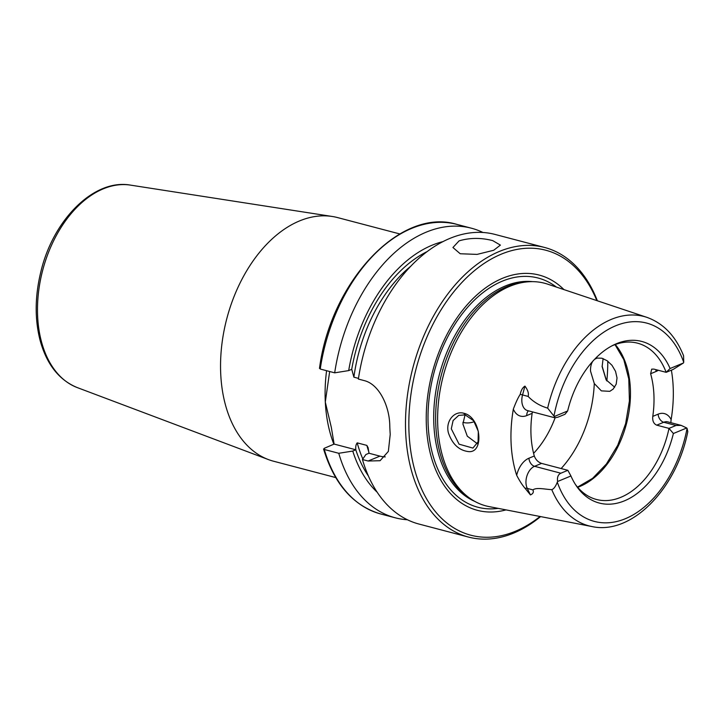 <?xml version="1.0" encoding="UTF-8"?>
<svg xmlns="http://www.w3.org/2000/svg" width="724" height="724" viewBox="0 0 724 724"><rect width="100%" height="100%" fill="white"/><g stroke="black" fill="none" stroke-linecap="round" stroke-linejoin="round"><path stroke-width="1.09" d="M335.728 477.569L273.509 461.206A125.958 81.441 -75.3 0 1 268.332 459.55A125.958 81.441 -75.3 0 1 226.793 318.678A125.958 81.441 -75.3 0 1 332.271 216.476A125.958 81.441 -75.3 0 1 337.601 217.589L399.811 233.952M334.117 444.074L355.837 449.785L352.76 451.061L338.76 453.287L324.307 449.486L324.225 448.337L334.117 444.074L331.311 427.323L325.302 402.064L329.664 371.512M560.847 473.215C558.123 474.473 557.037 477.234 557.589 481.505L570.937 475.976L567.851 470.31L560.847 473.215L534.547 466.301L541.552 463.396L567.851 470.31M557.589 481.505A13.693 8.851 104.7 0 0 557.308 482.175C555.579 486.537 553.733 489.026 551.779 489.632C545.091 489.406 536.737 487.134 532.882 489.886C533.941 492.049 533.126 493.732 530.457 494.917L527.28 488.41A13.693 8.851 -75.3 0 1 526.484 477.541A13.693 8.851 -75.3 0 1 534.547 466.301A7.131 4.878 67.5 0 1 528.945 458.211A20.815 13.457 104.7 0 0 516.683 475.306C519.606 480.908 522.384 485.225 525.018 488.248L530.457 494.917M554.303 416.508L554.91 417.802L558.005 417.16L565.01 414.264L567.643 410.979L554.303 416.508A13.693 8.851 104.7 0 1 553.96 416.101A102.555 66.309 -75.3 0 1 615.626 325.8A102.555 66.309 -75.3 0 1 683.718 362.317L683.574 355.765C675.7 336.117 663.474 323.311 646.903 317.356L547.634 284.143A115.116 74.436 -75.3 0 0 527.488 281.853A115.116 74.436 -75.3 0 0 443.332 375.638A115.116 74.436 -75.3 0 0 470.446 498.7A115.116 74.436 -75.3 0 0 489.116 506.61L591.879 526.538A108.247 69.993 -75.3 0 1 551.779 489.632M554.91 417.802L527.57 410.608A13.693 8.851 -75.3 0 1 522.864 406.01A13.693 8.851 -75.3 0 1 522.538 394.942L524.945 386.118C527.877 390.055 528.945 393.485 528.14 396.417C533.389 401.929 539.887 405.829 547.652 408.128L553.96 416.101M686.723 427.984L681.175 425.386L676.008 425.486L669.003 428.382L673.383 433.513L686.723 427.984A13.693 8.851 104.7 0 1 687.067 428.391A102.555 66.309 -75.3 0 1 625.4 518.692A102.555 66.309 -75.3 0 1 557.308 482.175M575.39 484.428A80.798 52.246 -75.3 0 0 596.449 499.469A80.798 52.246 -75.3 0 0 620.857 497.307A80.798 52.246 -75.3 0 0 669.003 428.382L656.731 425.16L663.736 422.255L676.008 425.486M591.879 526.538C631.609 535.389 676.669 488.718 687.8 431.64L687.067 428.391M673.166 369.43L683.429 362.986L670.089 368.516L666.161 372.335L673.166 369.43M683.429 362.986A13.693 8.851 104.7 0 0 683.718 362.317M681.175 425.386L667.863 421.893A13.693 8.851 -75.3 0 0 663.736 422.255A7.131 4.878 67.5 0 1 658.134 414.164L652.776 416.381A80.798 52.246 104.7 0 0 650.623 373.738L651.709 369.131L653.89 369.104L666.161 372.335A80.798 52.246 -75.3 0 0 637.563 343.176A80.798 52.246 -75.3 0 0 611.825 345.909M465.179 414.879L473.614 420.744L478.311 431.359L478.093 441.812L472.917 448.075L459.079 444.183L451.296 428.816L453.106 420.526L458.717 415.377L465.179 414.879L463.822 413.25C454.21 410.472 445.16 421.449 448.473 433.079C452.283 443.912 458.681 450.047 467.668 451.477C484.772 454.618 481.37 417.069 463.822 413.25M516.683 475.306A110.356 71.359 -75.3 0 1 513.334 409.123A20.815 13.457 104.7 0 0 526.782 415.567L532.14 413.35A80.798 52.246 104.7 0 0 534.303 455.993L528.945 458.211M524.945 386.118C522.574 387.612 521.018 390.354 520.257 394.336C518.239 397.286 515.931 402.218 513.334 409.123M671.374 370.172A109.405 70.744 -75.3 0 1 671.13 419.603A20.815 13.457 104.7 0 0 658.134 414.164M670.822 422.662L671.13 419.603M606.35 380.209L602.096 366.109M465.043 414.852L462.898 424.02L467.288 436.183L477.351 443.722M603.11 358.588L602.124 366.634L606.115 379.81L614.685 387.213M594.612 359.294L597.092 358.09L601.897 358.208L607.164 360.742L612.006 365.321L615.536 371.34L617.029 377.955L616.187 384.182L613.21 389.032L609.807 391.331L601.363 390.87L594.277 383.539L590.531 371.122C590.386 366.76 591.246 363.312 593.119 360.796M533.597 453.351A80.798 52.246 104.7 0 0 555.091 417.839M459.097 240.857C469.885 237.698 481.098 237.617 492.718 240.621L500.402 245.11L493.696 250.269L477.08 254.396L460.22 253.753L452.934 247.508L459.097 240.857M540.593 516.592A149.723 96.808 -75.3 0 1 513.687 533.072A149.723 96.808 -75.3 0 1 468.464 537.063L418.943 524.04A149.723 96.808 -75.3 0 1 362.452 459.523L365.91 454.518L368.978 453.242L368.109 447.685L366.851 445.396L357.213 442.862C355.937 444.455 355.484 446.762 355.837 449.785M377.168 492.22A137.352 88.808 -75.3 0 1 352.76 451.061M324.307 449.486L323.574 449.016C334.343 484.284 353.421 505.949 380.806 514.004A149.723 96.808 -75.3 0 1 324.307 449.486M320.153 367.873L320.234 369.032L334.687 372.833L348.687 370.598L351.755 369.321L353.882 377.168L358.48 378.381M385.259 456.88A38.028 26.028 67.5 0 1 379.937 456.129L368.978 453.242M468.464 537.063A149.723 96.808 -75.3 0 1 412.924 367.638A149.723 96.808 -75.3 0 1 544.638 247.472L495.116 234.449A149.723 96.808 -75.3 0 0 358.371 379.059L364.063 380.562C379.186 384.082 389.458 406.191 389.774 425.413A149.723 96.808 104.7 0 0 390.227 434.355L388.354 451.405L380.073 460.717L368.136 461.016L362.452 459.523M334.687 372.833A149.723 96.808 -75.3 0 1 471.433 228.214A149.723 96.808 -75.3 0 1 482.971 232.494M407.404 519.76A149.723 96.808 -75.3 0 1 395.259 517.805A149.723 96.808 -75.3 0 1 338.76 453.287M348.687 370.598A137.352 88.808 -75.3 0 1 443.088 241.59M544.638 247.472A149.723 96.808 -75.3 0 1 597.363 300.786M652.776 416.381C652.324 420.843 653.645 423.775 656.731 425.16M541.552 463.396C538.104 462.156 535.688 459.695 534.303 455.993M532.14 413.35L532.475 411.902M670.089 368.516A83.55 54.019 104.7 0 0 613.481 345.058A83.55 54.019 104.7 0 0 567.643 410.979M570.937 475.976A83.55 54.019 104.7 0 0 576.413 485.976A83.55 54.019 104.7 0 0 629.418 498.465A83.55 54.019 104.7 0 0 673.383 433.513M474.283 421.658A40.2 26.001 -75.3 0 1 463.016 422.391A40.2 26.001 -75.3 0 1 462.88 422.354M506.022 509.886A121.623 78.635 -75.3 0 1 432.255 372.724A121.623 78.635 -75.3 0 1 563.96 289.609M540.059 516.493A147.343 95.269 -75.3 0 1 515.325 531.298A147.343 95.269 -75.3 0 1 410.915 452.02A147.343 95.269 -75.3 0 1 475.234 270.025A147.343 95.269 -75.3 0 1 596.847 300.614M607.78 361.186A147.343 95.269 -75.3 0 1 606.848 380.969M470.446 498.7L468.202 497.144A114.166 73.821 -75.3 0 1 441.305 375.104A114.166 73.821 -75.3 0 1 524.773 282.089L527.488 281.853M130.546 185.127C94.057 178.475 52.97 219.797 40.779 272.079C34.906 296.36 34.68 319.121 40.091 340.343C46.68 364.362 59.078 380.109 77.287 387.593A104.908 67.839 -75.3 0 1 42.689 270.251A104.908 67.839 -75.3 0 1 130.546 185.127L332.271 216.476M326.578 370.697A125.958 81.441 104.7 0 0 325.302 402.064A125.958 81.441 104.7 0 0 333.873 444.228M525.018 488.248A7.131 4.353 154 0 1 527.28 488.41L532.882 489.886M520.257 394.336L528.14 396.417M547.652 408.128A108.247 69.993 -75.3 0 1 646.903 317.356M561.136 468.546A95.061 61.468 104.7 0 0 594.277 383.539M368.353 475.912A133.08 86.056 -75.3 0 1 355.792 449.803M379.937 456.129L368.136 461.016M368.905 452.183A130.709 84.518 -75.3 0 1 366.851 445.396M320.234 369.032A149.723 96.808 -75.3 0 1 456.98 224.413C400.734 206.91 330.787 281.274 319.483 368.435M353.882 377.168A130.709 84.518 -75.3 0 1 411.024 266.007M362.824 458.971A130.709 84.518 -75.3 0 1 357.213 442.862M351.71 369.34A133.08 86.056 -75.3 0 1 427.404 251.445M656.089 369.683A7.131 4.878 -112.5 0 0 655.971 371.521A20.815 13.457 104.7 0 0 658.315 370.272M650.623 373.738L655.971 371.521M528.493 410.852A7.131 4.878 -112.5 0 0 526.782 415.567M577.689 487.315A80.798 52.246 104.7 0 0 579.779 486.501A80.798 52.246 104.7 0 0 626.839 422.309A80.798 52.246 104.7 0 0 615.246 344.524M498.175 508.366A118.501 76.626 -75.3 0 1 433.875 373.15A118.501 76.626 -75.3 0 1 556.385 287.075M474.79 501.388A114.166 73.821 -75.3 0 1 439.368 374.598A114.166 73.821 -75.3 0 1 532.592 281.645M77.287 387.593L268.332 459.55M471.433 228.214L456.98 224.413M395.259 517.805L380.806 514.004M615.002 344.615L623.817 359.674L628.785 378.969L629.418 400.879L625.645 423.594L617.753 445.224L606.413 463.994L592.603 478.347L577.517 487.125"/></g></svg>

